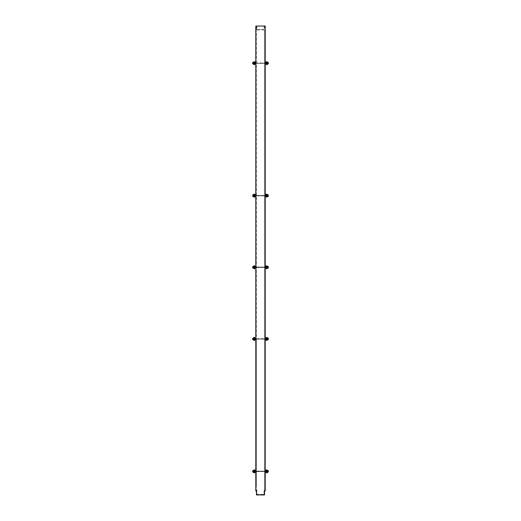<?xml version="1.0" encoding="UTF-8"?>
<svg xmlns="http://www.w3.org/2000/svg" width="521" height="521" viewBox="0 0 521 521"><rect width="100%" height="100%" fill="white"/><g stroke="black" fill="none" stroke-linecap="round" stroke-linejoin="round"><path stroke-width="0.39" stroke-dasharray="2.6 1.95" d="M265.189 267.273L265.189 268.12L265.189 267.273M265.189 268.12L265.189 266.426M265.97 267.273L265.97 267.924L265.97 266.622L265.97 267.273L265.97 266.622L268.315 266.622L268.315 267.924L268.315 266.622L268.315 267.924L265.97 267.924L265.97 267.273M255.03 267.273L255.03 267.924L255.03 266.622L255.03 267.273L255.03 266.622L252.685 266.622L252.685 267.924L252.685 266.622L252.685 267.924L255.03 267.924L255.03 267.273M255.811 268.12L255.811 266.426M265.189 63.171L265.189 64.018L265.189 63.171M265.189 64.018L265.189 62.325M265.97 63.171L265.97 63.822L265.97 62.52L265.97 63.171L265.97 62.52L268.315 62.52L268.315 63.822L268.315 62.52L268.315 63.822L265.97 63.822L265.97 63.171M265.189 195.635L265.189 196.482L265.189 195.635M265.189 196.482L265.189 194.789M265.97 195.635L265.97 196.287L265.97 194.984L265.97 195.635L265.97 194.984L268.315 194.984L268.315 196.287L268.315 194.984L268.315 196.287L265.97 196.287L265.97 195.635M265.189 471.375L265.189 472.221L265.189 471.375M265.189 472.221L265.189 470.528M265.97 471.375L265.97 472.026L265.97 470.723L265.97 471.375L265.97 470.723L268.315 470.723L268.315 472.026L268.315 470.723L268.315 472.026L265.97 472.026L265.97 471.375M265.189 338.91L265.189 339.757L265.189 338.91M265.189 339.757L265.189 338.064M265.97 338.91L265.97 339.562L265.97 338.259L265.97 338.91L265.97 338.259L268.315 338.259L268.315 339.562L268.315 338.259L268.315 339.562L265.97 339.562L265.97 338.91M255.03 63.171L255.03 63.822L255.03 62.52L255.03 63.171L255.03 62.52L252.685 62.52L252.685 63.822L252.685 62.52L252.685 63.822L255.03 63.822L255.03 63.171M255.811 64.018L255.811 62.325M255.03 195.635L255.03 196.287L255.03 194.984L255.03 195.635L255.03 194.984L252.685 194.984L252.685 196.287L252.685 194.984L252.685 196.287L255.03 196.287L255.03 195.635M255.811 196.482L255.811 194.789M255.03 471.375L255.03 472.026L255.03 470.723L255.03 471.375L255.03 470.723L252.685 470.723L252.685 472.026L252.685 470.723L252.685 472.026L255.03 472.026L255.03 471.375M255.811 472.221L255.811 470.528M255.03 338.91L255.03 339.562L255.03 338.259L255.03 338.91L255.03 338.259L252.685 338.259L252.685 339.562L252.685 338.259L252.685 339.562L255.03 339.562L255.03 338.91M255.811 339.757L255.811 338.064M264.668 267.534L264.668 338.65L264.668 267.534L263.001 267.534L264.668 267.534M264.668 339.171L264.668 471.114L264.668 339.171L256.332 339.171L256.332 487.135L256.332 338.65L256.332 339.171L264.668 339.171L264.668 338.65L256.332 338.65L256.332 29.957L256.332 490.391L256.332 29.957L256.332 338.65L264.668 338.65L264.616 339.171L264.616 338.65L264.616 339.171L256.384 339.171L256.384 338.65L256.332 339.171L259.302 339.171L259.302 338.65L259.302 339.171L261.698 339.171L261.698 338.65L261.698 339.171L264.668 339.171M264.668 471.635L264.668 487.135L264.668 471.635L263.001 471.635L264.668 471.635M264.668 195.896L264.668 267.012L264.668 195.375L264.668 195.896L256.332 195.896L264.668 195.896L264.668 63.432L264.668 195.375L256.332 195.375L264.668 195.375L264.616 195.896L264.616 195.375L264.616 195.896L256.384 195.896L256.384 195.375L256.332 195.896L259.302 195.896L259.302 195.375L259.302 195.896L261.698 195.896L261.698 195.375L261.698 195.896L264.668 195.896M264.668 62.911L264.668 29.957L264.668 62.911L256.332 62.911L264.668 62.911M264.668 490.391L264.668 29.957L264.668 490.391L264.017 490.391L264.668 490.391M265.189 267.534L265.189 26.05L265.189 487.135L265.189 267.534L265.71 267.534L265.189 267.534L265.71 267.534L265.71 267.012L265.189 267.012L265.71 267.012L265.189 267.012L265.71 267.012L265.71 267.534L265.71 267.012L265.71 267.534L265.189 267.534M265.189 490.912L265.189 26.05L264.668 26.05L264.668 29.957L256.332 29.957L264.668 29.957L264.668 26.05L265.189 26.05L255.811 26.05L255.811 490.912L256.462 490.912L256.462 494.95L264.538 494.95L264.538 490.912L265.189 490.912M255.811 338.65L255.811 267.534L255.811 339.171L255.811 338.65L255.29 338.65L255.811 338.65M255.811 471.114L255.811 339.171L255.811 471.635L255.811 471.114L255.29 471.114L255.811 471.114M255.811 487.135L255.811 471.635L255.811 487.135L256.332 487.135L255.811 487.135M255.29 63.432L255.29 62.911L255.811 62.911L255.29 62.911L255.811 62.911L255.29 62.911L255.29 63.432L255.811 63.432L255.29 63.432L255.29 62.911L255.29 63.432L255.811 63.432L255.29 63.432M265.71 63.432L265.71 62.911L265.189 62.911L265.71 62.911L265.189 62.911L265.71 62.911L265.71 63.432L265.189 63.432L265.71 63.432L265.71 62.911L265.71 63.432L265.189 63.432L265.71 63.432M264.616 63.432L256.332 63.432L264.616 63.432L264.616 62.911L264.616 63.432L264.616 62.911L264.616 63.432L256.384 63.432L256.384 62.911L256.332 63.432L259.302 63.432L259.302 62.911L259.302 63.432L261.698 63.432L261.698 62.911L261.698 63.432L264.616 63.432M256.384 63.432L256.384 62.911L256.384 63.432M255.29 195.896L255.29 195.375L255.811 195.375L255.29 195.375L255.811 195.375L255.29 195.375L255.29 195.896L255.811 195.896L255.29 195.896L255.29 195.375L255.29 195.896L255.811 195.896L255.29 195.896M265.71 195.896L265.71 195.375L265.189 195.375L265.71 195.375L265.189 195.375L265.71 195.375L265.71 195.896L265.189 195.896L265.71 195.896L265.71 195.375L265.71 195.896L265.189 195.896L265.71 195.896M256.384 195.896L256.384 195.375L256.384 195.896M255.29 339.171L255.29 338.65L255.29 339.171L255.811 339.171L255.29 339.171L255.29 338.65L255.29 339.171L255.811 339.171L255.29 339.171M265.71 339.171L265.71 338.65L265.189 338.65L265.71 338.65L265.189 338.65L265.71 338.65L265.71 339.171L265.189 339.171L265.71 339.171L265.71 338.65L265.71 339.171L265.189 339.171L265.71 339.171M256.384 339.171L256.384 338.65L256.384 339.171M256.853 29.437L264.147 29.437L264.147 26.05L256.853 26.05L256.853 29.437L256.853 26.05L264.147 26.05L264.147 29.437L256.853 29.437M264.017 494.429L264.017 490.391L264.017 494.429L256.983 494.429L256.983 490.391L256.983 494.429L264.017 494.429M256.332 490.391L256.983 490.391L256.332 490.391M255.811 267.012L255.29 267.012L255.811 267.012M255.29 267.534L255.29 267.012L255.29 267.534L255.811 267.534L255.29 267.534L255.29 267.012L255.29 267.534L255.811 267.534L255.29 267.534M255.29 471.635L255.29 471.114L255.29 471.635L255.811 471.635L255.29 471.635L255.29 471.114L255.29 471.635L255.811 471.635L255.29 471.635M257.999 471.635L256.332 471.635L259.302 471.635L256.332 471.114L259.302 471.114L257.999 471.114L257.999 471.635M257.999 267.534L256.332 267.534L259.302 267.534L256.332 267.012L259.302 267.012L257.999 267.012L257.999 267.534M256.332 26.05L256.332 29.957L256.332 26.05L255.811 26.05L256.332 26.05M264.668 267.012L263.001 267.012L264.668 267.012M264.668 471.114L263.001 471.114L264.668 471.114M265.189 487.135L264.668 487.135L265.189 487.135M265.71 471.635L265.189 471.635L265.71 471.635L265.71 471.114L265.189 471.114L265.71 471.114L265.189 471.114L265.71 471.114L265.71 471.635L265.71 471.114L265.71 471.635L265.189 471.635L265.71 471.635M264.616 471.635L264.616 471.114L263.313 471.114L264.616 471.114L264.616 471.635L264.616 471.114L264.616 471.635L263.313 471.635L264.616 471.635M263.001 471.635L259.302 471.635L259.302 471.114L261.698 471.114L259.302 471.114L259.302 471.635L261.698 471.635L261.698 471.114L263.001 471.114L261.698 471.114L261.698 471.635L263.001 471.635L263.001 471.114L263.001 471.635M256.332 471.635L263.313 471.635L256.384 471.635L256.384 471.114L263.313 471.114L256.332 471.114L256.332 471.635M256.384 471.635L256.384 471.114L256.384 471.635M255.55 338.91L255.55 338.376L255.55 338.91M255.55 471.375L255.55 470.841L255.55 471.375M255.55 195.635L255.55 195.101L255.55 195.635M255.55 63.171L255.55 62.637L255.55 63.171M255.55 267.273L255.55 266.739L255.55 267.273M264.616 267.534L264.616 267.012L263.313 267.012L264.616 267.012L264.616 267.534L264.616 267.012L264.616 267.534L263.313 267.534L264.616 267.534M263.001 267.534L259.302 267.534L259.302 267.012L261.698 267.012L259.302 267.012L259.302 267.534L261.698 267.534L261.698 267.012L263.001 267.012L261.698 267.012L261.698 267.534L263.001 267.534L263.001 267.012L263.001 267.534M256.332 267.534L263.313 267.534L256.384 267.534L256.384 267.012L263.313 267.012L256.332 267.012L256.332 267.534M256.384 267.534L256.384 267.012L256.384 267.534M266.231 471.375L266.231 472.912L266.231 469.838L266.231 472.026L266.231 469.838L266.57 469.838L266.57 472.912L266.57 469.838L266.57 472.912L266.231 472.912L266.231 471.375M267.534 471.375L267.534 470.723L267.534 471.375M266.57 472.58L266.57 471.974L266.57 472.58L267.534 472.58L267.534 470.17L267.534 472.58L267.534 470.17L266.57 470.17L266.57 471.974L266.57 470.17L266.57 470.776L267.534 470.776L266.57 470.776L266.57 472.58L266.57 471.974L267.534 471.974L266.57 471.974L266.57 470.17M254.769 471.375L254.769 472.912L254.769 469.838L254.43 469.838L254.43 472.912L254.43 471.375L254.43 472.912L254.769 472.912L254.769 471.375M253.466 471.375L253.466 472.026L253.466 471.375M254.43 472.58L253.466 472.58L253.466 471.974L254.43 471.974L254.43 472.58L254.43 470.776L254.43 472.58L254.43 471.974L253.466 471.974L253.466 470.17L253.466 470.776L253.466 470.17L254.43 470.17L254.43 471.974L254.43 470.776L253.466 470.776L254.43 470.776L254.43 470.17M254.769 338.91L254.769 337.374L254.769 340.447L254.769 337.374L254.43 337.374L254.43 340.447L254.43 338.91L254.43 340.447L254.769 340.447L254.769 338.91M253.466 338.91L253.466 339.562L253.466 338.91M254.43 340.115L253.466 340.115L253.466 339.51L254.43 339.51L254.43 340.115L254.43 338.311L254.43 340.115L254.43 339.51L253.466 339.51L253.466 337.706L253.466 338.311L253.466 337.706L254.43 337.706L254.43 339.51L254.43 338.311L253.466 338.311L254.43 338.311L254.43 337.706M254.769 195.635L254.769 197.172L254.769 194.099L254.43 194.099L254.43 197.172L254.43 195.635L254.43 197.172L254.769 197.172L254.769 195.635M253.466 195.635L253.466 196.287L253.466 195.635M254.43 196.84L253.466 196.84L253.466 196.235L254.43 196.235L254.43 196.84L254.43 195.036L254.43 196.84L254.43 196.235L253.466 196.235L253.466 194.431L253.466 195.036L253.466 194.431L254.43 194.431L254.43 196.235L254.43 195.036L253.466 195.036L254.43 195.036L254.43 194.431M254.769 63.171L254.769 61.634L254.769 64.708L254.769 61.634L254.43 61.634L254.43 64.708L254.43 63.171L254.43 64.708L254.769 64.708L254.769 63.171M253.466 63.171L253.466 63.822L253.466 63.171M254.43 64.376L253.466 64.376L253.466 63.77L254.43 63.77L254.43 64.376L254.43 62.572L254.43 64.376L254.43 63.77L253.466 63.77L253.466 61.966L253.466 62.572L253.466 61.966L254.43 61.966L254.43 63.77L254.43 62.572L253.466 62.572L254.43 62.572L254.43 61.966M254.43 338.311L253.466 338.311M254.43 339.51L253.466 339.51M254.43 470.776L253.466 470.776M254.43 471.974L253.466 471.974M254.43 195.036L253.466 195.036M254.43 196.235L253.466 196.235M254.43 62.572L253.466 62.572M254.43 63.77L253.466 63.77M266.231 338.91L266.231 340.447L266.231 337.374L266.231 339.562L266.231 337.374L266.57 337.374L266.57 340.447L266.57 337.374L266.57 340.447L266.231 340.447L266.231 338.91M267.534 338.91L267.534 338.259L267.534 338.91M266.57 340.115L266.57 339.51L266.57 340.115L267.534 340.115L267.534 337.706L267.534 340.115L267.534 337.706L266.57 337.706L266.57 339.51L266.57 337.706L266.57 338.311L267.534 338.311L266.57 338.311L266.57 340.115L266.57 339.51L267.534 339.51L266.57 339.51L266.57 337.706M266.231 195.635L266.231 197.172L266.231 194.099L266.231 196.287L266.231 194.099L266.57 194.099L266.57 197.172L266.57 194.099L266.57 197.172L266.231 197.172L266.231 195.635M267.534 195.635L267.534 194.984L267.534 195.635M266.57 196.84L266.57 196.235L266.57 196.84L267.534 196.84L267.534 194.431L267.534 196.84L267.534 194.431L266.57 194.431L266.57 196.235L266.57 194.431L266.57 195.036L267.534 195.036L266.57 195.036L266.57 196.84L266.57 196.235L267.534 196.235L266.57 196.235L266.57 194.431M266.231 63.171L266.231 64.708L266.231 61.634L266.231 63.822L266.231 61.634L266.57 61.634L266.57 64.708L266.57 61.634L266.57 64.708L266.231 64.708L266.231 63.171M267.534 63.171L267.534 62.52L267.534 63.171M266.57 64.376L266.57 63.77L266.57 64.376L267.534 64.376L267.534 61.966L267.534 64.376L267.534 61.966L266.57 61.966L266.57 63.77L266.57 61.966L266.57 62.572L267.534 62.572L266.57 62.572L266.57 64.376L266.57 63.77L267.534 63.77L266.57 63.77L266.57 61.966M266.57 338.311L267.534 338.311M266.57 339.51L267.534 339.51M266.57 470.776L267.534 470.776M266.57 471.974L267.534 471.974M266.57 195.036L267.534 195.036M266.57 196.235L267.534 196.235M266.57 62.572L267.534 62.572M266.57 63.77L267.534 63.77M254.769 267.273L254.769 268.81L254.769 265.736L254.43 265.736L254.43 268.81L254.43 267.273L254.43 268.81L254.769 268.81L254.769 267.273M253.466 267.273L253.466 267.924L253.466 267.273M254.43 268.478L253.466 268.478L253.466 267.872L254.43 267.872L254.43 268.478L254.43 266.674L254.43 268.478L254.43 267.872L253.466 267.872L253.466 266.068L253.466 266.674L253.466 266.068L254.43 266.068L254.43 267.872L254.43 266.674L253.466 266.674L254.43 266.674L254.43 266.068M254.43 266.674L253.466 266.674M254.43 267.872L253.466 267.872M266.231 267.273L266.231 268.81L266.231 265.736L266.231 267.924L266.231 265.736L266.57 265.736L266.57 268.81L266.57 265.736L266.57 268.81L266.231 268.81L266.231 267.273M267.534 267.273L267.534 266.622L267.534 267.273M266.57 268.478L266.57 267.872L266.57 268.478L267.534 268.478L267.534 266.068L267.534 268.478L267.534 266.068L266.57 266.068L266.57 267.872L266.57 266.068L266.57 266.674L267.534 266.674L266.57 266.674L266.57 268.478L266.57 267.872L267.534 267.872L266.57 267.872L266.57 266.068M266.57 266.674L267.534 266.674M266.57 267.872L267.534 267.872M257.687 63.432L257.687 62.911L257.687 63.432M263.313 63.432L263.313 62.911L263.313 63.432M263.001 63.432L263.001 62.911L263.001 63.432M257.999 63.432L257.999 62.911L257.999 63.432M257.687 195.896L257.687 195.375L257.687 195.896M263.313 195.896L263.313 195.375L263.313 195.896M263.001 195.896L263.001 195.375L263.001 195.896M257.999 195.896L257.999 195.375L257.999 195.896M257.687 339.171L257.687 338.65L257.687 339.171M263.313 339.171L263.313 338.65L263.313 339.171M263.001 339.171L263.001 338.65L263.001 339.171M257.999 339.171L257.999 338.65L257.999 339.171M257.687 471.635L257.687 471.114L257.687 471.635M263.313 471.635L263.313 471.114L263.313 471.635M257.687 267.534L257.687 267.012L257.687 267.534M263.313 267.534L263.313 267.012L263.313 267.534M266.231 267.924L267.534 267.924M265.45 267.807L265.97 267.807M253.466 267.924L254.769 267.924M255.03 267.807L255.55 267.807M266.231 63.822L267.534 63.822M266.231 196.287L267.534 196.287M266.231 472.026L267.534 472.026M266.231 339.562L267.534 339.562M265.45 63.705L265.97 63.705M265.45 196.17L265.97 196.17M265.45 339.445L265.97 339.445M253.466 63.822L254.769 63.822M253.466 196.287L254.769 196.287M253.466 472.026L254.769 472.026M253.466 339.562L254.769 339.562M255.03 63.705L255.55 63.705M255.03 196.17L255.55 196.17M255.03 339.445L255.55 339.445M255.03 471.909L255.55 471.909M265.45 471.909L265.97 471.909M265.45 470.841L265.97 470.841M255.03 470.841L255.55 470.841M255.03 338.376L255.55 338.376M255.03 195.101L255.55 195.101M255.03 62.637L255.55 62.637M253.466 338.259L254.769 338.259M253.466 470.723L254.769 470.723M253.466 194.984L254.769 194.984M253.466 62.52L254.769 62.52M265.45 338.376L265.97 338.376M265.45 195.101L265.97 195.101M265.45 62.637L265.97 62.637M266.231 338.259L267.534 338.259M266.231 470.723L267.534 470.723M266.231 194.984L267.534 194.984M266.231 62.52L267.534 62.52M255.03 266.739L255.55 266.739M253.466 266.622L254.769 266.622M265.45 266.739L265.97 266.739M266.231 266.622L267.534 266.622"/><path stroke-width="0.78" d="M265.189 266.426L265.189 268.12M266.231 266.622L266.231 267.924M267.534 266.622L268.315 266.622L268.315 267.924L267.534 267.924M253.466 266.622L252.685 266.622L252.685 267.924L253.466 267.924M254.769 266.622L254.769 267.924M255.811 266.426L255.811 268.12M265.189 62.325L265.189 64.018M266.231 62.52L266.231 63.822M267.534 62.52L268.315 62.52L268.315 63.822L267.534 63.822M265.189 194.789L265.189 196.482M266.231 194.984L266.231 196.287M267.534 194.984L268.315 194.984L268.315 196.287L267.534 196.287M265.189 470.528L265.189 472.221M266.231 470.723L266.231 472.026M267.534 470.723L268.315 470.723L268.315 472.026L267.534 472.026M265.189 338.064L265.189 339.757M266.231 338.259L266.231 339.562M267.534 338.259L268.315 338.259L268.315 339.562L267.534 339.562M253.466 62.52L252.685 62.52L252.685 63.822L253.466 63.822M254.769 62.52L254.769 63.822M255.811 62.325L255.811 64.018M253.466 194.984L252.685 194.984L252.685 196.287L253.466 196.287M254.769 194.984L254.769 196.287M255.811 194.789L255.811 196.482M253.466 470.723L252.685 470.723L252.685 472.026L253.466 472.026M254.769 470.723L254.769 472.026M255.811 470.528L255.811 472.221M253.466 338.259L252.685 338.259L252.685 339.562L253.466 339.562M254.769 338.259L254.769 339.562M255.811 338.064L255.811 339.757M265.189 26.05L265.189 490.912L264.538 490.912L264.538 494.95L256.462 494.95L256.462 490.912L255.811 490.912L255.811 26.05L265.189 26.05M254.43 337.374L254.43 340.447L254.769 340.447L254.769 337.374L254.43 337.374M254.43 337.706L253.466 337.706L253.466 340.115L254.43 340.115M254.43 339.51L253.466 339.51M254.43 338.311L253.466 338.311M254.43 469.838L254.43 472.912L254.769 472.912L254.769 469.838L254.43 469.838M254.43 470.17L253.466 470.17L253.466 472.58L254.43 472.58M254.43 471.974L253.466 471.974M254.43 470.776L253.466 470.776M254.43 194.099L254.43 197.172L254.769 197.172L254.769 194.099L254.43 194.099M254.43 194.431L253.466 194.431L253.466 196.84L254.43 196.84M254.43 196.235L253.466 196.235M254.43 195.036L253.466 195.036M254.43 61.634L254.43 64.708L254.769 64.708L254.769 61.634L254.43 61.634M254.43 61.966L253.466 61.966L253.466 64.376L254.43 64.376M254.43 63.77L253.466 63.77M254.43 62.572L253.466 62.572M266.57 338.91L266.57 340.447L266.231 340.447L266.231 337.374L266.57 337.374L266.57 338.91M266.57 337.706L267.534 337.706L267.534 340.115L266.57 340.115M266.57 339.51L267.534 339.51M266.57 338.311L267.534 338.311M266.57 471.375L266.57 472.912L266.231 472.912L266.231 469.838L266.57 469.838L266.57 471.375M266.57 470.17L267.534 470.17L267.534 472.58L266.57 472.58M266.57 471.974L267.534 471.974M266.57 470.776L267.534 470.776M266.57 195.635L266.57 197.172L266.231 197.172L266.231 194.099L266.57 194.099L266.57 195.635M266.57 194.431L267.534 194.431L267.534 196.84L266.57 196.84M266.57 196.235L267.534 196.235M266.57 195.036L267.534 195.036M266.57 63.171L266.57 64.708L266.231 64.708L266.231 61.634L266.57 61.634L266.57 63.171M266.57 61.966L267.534 61.966L267.534 64.376L266.57 64.376M266.57 63.77L267.534 63.77M266.57 62.572L267.534 62.572M254.43 265.736L254.43 268.81L254.769 268.81L254.769 265.736L254.43 265.736M254.43 266.068L253.466 266.068L253.466 268.478L254.43 268.478M254.43 267.872L253.466 267.872M254.43 266.674L253.466 266.674M266.57 267.273L266.57 268.81L266.231 268.81L266.231 265.736L266.57 265.736L266.57 267.273M266.57 266.068L267.534 266.068L267.534 268.478L266.57 268.478M266.57 267.872L267.534 267.872M266.57 266.674L267.534 266.674M265.45 267.807L265.97 267.807M255.03 267.807L255.55 267.807M265.45 63.705L265.97 63.705M265.45 196.17L265.97 196.17M265.45 471.909L265.97 471.909M265.45 339.445L265.97 339.445M255.03 63.705L255.55 63.705M255.03 196.17L255.55 196.17M255.03 471.909L255.55 471.909M255.03 339.445L255.55 339.445M255.03 338.376L255.55 338.376M255.03 470.841L255.55 470.841M255.03 195.101L255.55 195.101M255.03 62.637L255.55 62.637M265.45 338.376L265.97 338.376M265.45 470.841L265.97 470.841M265.45 195.101L265.97 195.101M265.45 62.637L265.97 62.637M255.03 266.739L255.55 266.739M265.45 266.739L265.97 266.739"/></g></svg>
